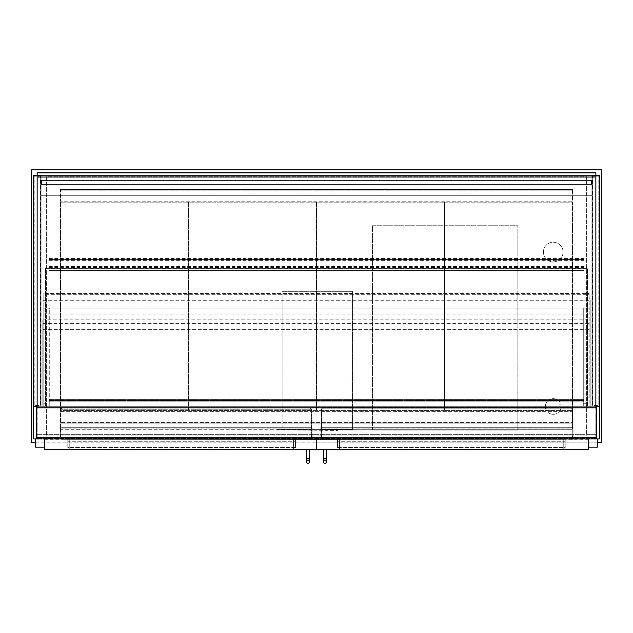 <?xml version="1.0" encoding="UTF-8"?>
<svg xmlns="http://www.w3.org/2000/svg" width="633" height="633" viewBox="0 0 633 633"><rect width="100%" height="100%" fill="white"/><g stroke="black" fill="none" stroke-linecap="round" stroke-linejoin="round"><path stroke-width="0.47" stroke-dasharray="3.17 2.37" d="M444.39 410.406L444.39 202.164L444.39 410.406L316.698 410.406L316.698 202.164L444.39 202.164L316.698 202.164L316.698 410.406L444.39 410.406M60.531 422.385L60.531 411.387L572.469 411.387L572.469 422.385L60.531 422.385L572.469 422.385L572.469 411.387L60.531 411.387L60.531 422.385M33.612 406.275L41.082 406.275L41.082 175.452L33.612 175.452L33.612 406.275L599.388 406.275L599.388 438.891L582.099 438.891L582.099 406.275L582.099 438.891L33.612 438.891L33.612 406.275L50.901 406.275L50.901 438.891L50.901 406.275L599.388 406.275L591.918 406.275L591.918 175.452L591.918 406.275L595.851 406.275M596.634 438.891L36.366 438.891L36.366 437.712L596.634 437.712L596.634 438.891L36.366 438.891M545.361 406.473A7.857 7.857 0 0 1 557.151 399.668A7.857 7.857 0 0 1 557.151 413.278A7.857 7.857 0 0 1 545.361 406.473A7.857 7.857 0 0 0 557.151 413.278A7.857 7.857 0 0 0 557.151 399.668A7.857 7.857 0 0 0 545.361 406.473M543.399 252.069A9.819 9.819 0 0 1 558.132 243.555A9.819 9.819 0 0 1 558.132 260.574A9.819 9.819 0 0 1 543.399 252.069A9.819 9.819 0 0 0 558.132 260.574A9.819 9.819 0 0 0 558.132 243.555A9.819 9.819 0 0 0 543.399 252.069M31.65 169.755L31.65 442.815L601.35 442.815L601.35 169.755L31.65 169.755M46.383 435.939L586.617 435.939L586.617 176.631L46.383 176.631L46.383 435.939L46.383 176.631L586.617 176.631L586.617 435.939L46.383 435.939M35.583 442.815L316.302 442.815M316.698 442.815L597.417 442.815M60.135 423.168L60.135 189.402L572.865 189.402L572.865 423.168L60.135 423.168L60.135 189.402L572.865 189.402L572.865 423.168L60.135 423.168M444.777 202.164L444.777 410.406L444.777 202.164L572.469 202.164L572.469 410.406L444.777 410.406L572.469 410.406L572.469 202.164L444.777 202.164M316.302 410.406L316.302 202.164L316.302 410.406L188.61 410.406L188.61 202.164L316.302 202.164L188.61 202.164L188.61 410.406L316.302 410.406M188.223 410.406L188.223 202.164L188.223 410.406L60.531 410.406L60.531 202.164L188.223 202.164L60.531 202.164L60.531 410.406L188.223 410.406M572.469 190.185L60.531 190.185L572.469 190.185L572.469 201.183L60.531 201.183L60.531 190.185L60.531 201.183L572.469 201.183L572.469 190.185M43.827 308.841L43.827 406.275L43.827 308.049L589.173 308.049L589.173 308.841L583.278 308.841L583.278 308.049L589.173 308.049L43.827 308.049L43.827 306.87L43.827 308.049L49.722 308.049L49.722 308.841L43.827 308.841L43.827 308.049L49.722 308.049L49.722 406.275L49.722 308.841M43.827 370.131L49.722 370.131M43.827 403.253L49.722 403.253M43.827 406.275L49.722 406.275L43.827 406.275M583.278 403.253L589.173 403.253L589.173 306.87L589.173 308.049L583.278 308.049L583.278 406.275L583.278 308.841M589.173 403.253L589.173 308.841M589.173 370.131L583.278 370.131M589.173 406.275L583.278 406.275L589.173 406.275M43.827 306.87L43.827 293.514L43.827 294.693L589.173 294.693L589.173 293.514L43.827 293.514L589.173 293.514L589.173 294.693L43.827 294.693L43.827 306.87L589.173 306.87L589.173 294.693L589.173 306.87L43.827 306.87M45.798 406.275L45.798 268.368L587.598 268.368L45.798 268.368L45.798 406.275L48.939 406.275L45.798 406.275M584.061 268.352L584.061 406.275L584.061 268.368L584.061 406.275L584.061 399.597L584.061 406.275L587.598 406.275L48.939 406.275L48.939 268.368L45.402 268.368L48.939 268.368L48.939 270.639L48.939 258.533L48.939 406.275L45.402 406.275L48.939 406.275L48.939 268.368L48.939 406.275L48.939 399.597L48.939 406.275L584.061 406.275L584.061 268.368L48.939 268.352M45.402 406.275L45.402 268.368L45.402 406.275M587.598 406.275L587.598 268.368L587.598 406.275M587.202 406.275L587.202 268.368L587.202 406.275M45.798 405.888L45.798 268.368L45.798 405.888L587.202 405.888L587.202 268.368L587.202 405.888L45.798 405.888M596.634 437.712L596.634 407.85L36.366 407.85L36.366 437.712M595.851 438.495L595.851 407.85L37.149 407.85L37.149 438.495L595.851 438.495L595.851 407.85L37.149 407.85L37.149 438.495L595.851 438.495M372.489 430.044L372.489 225.744L517.857 225.744L517.857 430.044L372.489 430.044L372.489 225.744L517.857 225.744L517.857 430.044L372.489 430.044M295.476 439.278L295.476 449.493L293.514 449.493L295.476 449.493L295.476 439.278L293.514 439.278L295.476 439.278M69.765 439.278L293.514 439.278L67.794 439.278L67.794 449.493L293.514 449.493L67.794 449.493L67.794 439.278L69.765 439.278L69.765 449.493L69.765 439.278M44.619 439.278L316.302 439.278L316.302 449.493L44.619 449.493L44.619 439.278L44.619 447.135L35.583 447.135L44.619 447.135L44.619 438.891L35.583 438.891L44.619 438.891L44.619 447.135L44.619 438.891L35.583 438.891L35.583 447.135L44.619 447.135M337.524 449.493L339.486 449.493L337.524 449.493L337.524 439.278L339.486 439.278L337.524 439.278L337.524 449.493M563.235 439.278L339.486 439.278L565.206 439.278L565.206 449.493L339.486 449.493L565.206 449.493L565.206 439.278L563.235 439.278L563.235 449.493L563.235 439.278M588.381 439.278L316.698 439.278L316.698 449.493L588.381 449.493L588.381 439.278L588.381 447.135L597.417 447.135L588.381 447.135L588.381 438.891L597.417 438.891L588.381 438.891L588.381 447.135L588.381 438.891L597.417 438.891L597.417 447.135L588.381 447.135M35.583 438.891L35.583 447.135L35.583 438.891L44.619 438.891M597.417 438.891L597.417 447.135L597.417 438.891L588.381 438.891M295.476 447.531L67.794 447.531L67.794 441.248L295.476 441.248L67.794 441.248L67.794 447.531L295.476 447.531L295.476 441.248L295.476 447.531M337.524 447.531L565.206 447.531L565.206 441.248L337.524 441.248L565.206 441.248L565.206 447.531L337.524 447.531L337.524 441.248L337.524 447.531M306.483 449.493L309.624 449.493L306.483 449.493L306.483 458.529L309.624 458.529L306.483 458.529L309.624 458.529L309.624 449.493L306.483 449.493L309.624 449.493M308.049 460.104A1.575 1.575 0 0 1 309.624 461.679M326.517 449.493L323.376 449.493L326.517 449.493L323.376 449.493L326.517 449.493L326.517 458.529L323.376 458.529L326.517 458.529L323.376 458.529L323.376 461.679M326.517 461.679A1.575 1.575 0 0 0 324.951 460.104M34.008 405.888L34.008 175.839L40.686 175.839L40.686 405.888L34.008 405.888L40.686 405.888L40.686 175.839L34.008 175.839L34.008 405.888M34.008 401.172L34.008 180.555L34.008 401.172M40.686 401.172L41.082 180.555L40.686 401.172M33.612 180.555L33.612 401.172L33.612 180.555M40.686 180.555L41.082 184.488L45.402 184.488L41.082 184.488L41.082 180.555L45.402 180.555L40.686 180.555M37.149 406.275L41.082 406.275L41.082 175.452L41.082 195.724L41.082 175.452L37.149 175.452L37.149 173.094L595.851 173.094L37.149 173.094L595.851 173.094L595.851 175.452L41.082 175.452L591.918 175.452L591.918 195.724L41.082 195.724L591.918 195.724L591.918 175.452L599.388 175.452L599.388 406.275M598.992 405.888L598.992 175.839L592.314 175.839L592.314 405.888L598.992 405.888L592.314 405.888L592.314 175.839L598.992 175.839L598.992 405.888M598.992 401.172L598.992 180.555L598.992 401.172M592.314 401.172L591.918 180.555L592.314 401.172M599.388 180.555L599.388 401.172L599.388 180.555M592.314 180.555L591.918 184.488L587.598 184.488L591.918 184.488L591.918 180.555L587.598 180.555L592.314 180.555M34.206 176.14L40.488 176.14L34.206 176.14L34.206 405.587L40.488 405.587L40.488 176.14L40.488 405.587L34.206 405.587L34.206 176.14M598.794 176.14L592.512 176.14L598.794 176.14L598.794 405.587L592.512 405.587L592.512 176.14L592.512 405.587L598.794 405.587L598.794 176.14M41.865 184.092L41.865 180.951L41.865 184.092L591.135 184.092L591.135 180.951L41.865 180.951L591.135 180.951L591.135 184.092L41.865 184.092M41.469 180.555L41.469 184.488L591.531 184.488L41.469 184.488L41.469 180.555L591.531 180.555L591.531 184.488L591.531 180.555L41.469 180.555M41.469 184.092L45.402 184.092L41.469 184.092L41.469 180.951L41.469 184.092L41.469 180.951L591.531 180.951L587.598 180.951L591.531 180.951L591.531 184.092L587.598 184.092L591.531 184.092L591.531 180.951L591.531 184.092L41.469 184.092L41.469 180.951L591.531 180.951L591.531 184.092L41.469 184.092M595.851 407.85L595.851 434.373L37.149 434.373L595.851 434.373L595.851 173.094L595.851 175.452L37.149 175.452L37.149 173.094L595.851 173.094L595.851 177.018L595.851 172.698L37.149 172.698L595.851 173.094L37.149 173.094L37.149 407.85M595.851 175.452L37.149 175.452M37.149 177.018L595.851 177.018M42.846 319.839L42.846 406.275L590.154 406.275L590.154 300.256L590.154 406.275L42.846 406.275L42.846 319.839L590.154 319.839M42.846 300.256L590.154 300.256M42.846 314.039L590.154 314.039M42.846 323.392L590.154 323.392M42.846 329.658L590.154 329.658L42.846 329.658M64.36 439.278L311.705 438.891L312.101 426.998L311.705 438.891L307.678 438.891L311.705 438.891L311.705 427.726L60.333 427.726L60.333 429.301L311.705 429.301M312.101 439.278L307.678 439.278L312.101 439.278L312.101 426.998L312.101 438.891M60.333 429.301L60.333 438.891L60.333 427.726L311.705 427.726L311.705 409.266L310.138 407.692L61.899 407.692L310.138 407.692L311.705 409.266L311.705 427.726L60.333 427.726L311.705 427.726L311.705 438.891L60.333 438.891L60.333 426.998L60.333 438.891L64.36 438.891M572.667 438.891L573.063 426.998L572.667 438.891L568.64 438.891L572.667 438.891M573.063 439.278L568.64 439.278L573.063 439.278L573.063 426.998L573.063 438.891M321.295 429.301L321.295 438.891L572.643 438.891L321.295 438.891L320.899 426.998L321.295 438.891L325.322 438.891L321.295 438.891L321.295 427.726L321.295 429.301L572.643 429.301L572.643 427.726L321.295 427.726L321.271 408.831L572.643 408.831L321.271 408.831L322.838 407.256L571.069 407.256L572.643 408.831L571.069 407.256L322.838 407.256L321.271 408.831L321.271 427.726L572.643 427.726L321.295 427.726L572.643 427.726L572.643 408.831L572.643 429.301M320.899 439.278L325.322 439.278L320.899 439.278L320.899 426.998L320.899 438.891M311.317 429.301L311.317 438.891L311.317 428.122L60.721 428.122L60.721 429.301L311.317 429.301L311.317 428.122L60.721 428.122L60.721 438.891L60.721 429.301M311.317 438.891L60.721 438.891L311.317 438.891M310.138 408.087L311.317 409.266L311.317 427.726L60.721 427.726L60.721 409.266L60.721 427.726L311.317 427.726L311.317 409.266L60.721 409.266L311.317 409.266L310.138 408.087L61.899 408.087L60.721 409.266L61.899 408.087L310.138 408.087M61.899 407.692L60.333 409.266L311.705 409.266L60.333 409.266L61.899 407.692M60.333 427.726L60.333 409.266L60.333 427.726M572.248 429.301L572.248 438.891L572.248 428.122L321.683 428.122L321.683 429.301L572.248 429.301L572.248 428.122L321.683 428.122L321.683 438.891L321.683 429.301M572.248 438.891L321.683 438.891L572.248 438.891M571.069 407.652L572.248 408.831L572.248 427.726L321.659 427.726L321.659 408.831L321.659 427.726L572.248 427.726L572.248 408.831L321.659 408.831L572.248 408.831L571.069 407.652L322.838 407.652L321.659 408.831L322.838 407.652L571.069 407.652M584.061 401.172L48.939 401.172L584.061 401.172M584.061 399.597L48.939 399.597L584.061 399.597M584.061 400.38L48.939 400.38L584.061 400.38M584.061 405.888L48.939 405.888L584.061 405.888M584.061 400.776L48.939 400.776L584.061 400.776M584.061 399.993L48.939 399.993L584.061 399.993M584.061 268.139L48.939 268.139M584.061 268.313L48.939 268.313M584.061 268.234L48.939 268.234M584.061 270.639L48.939 270.639L584.061 270.639M584.061 266.533L48.939 266.533M584.061 270.465L48.939 270.465L584.061 270.465M584.061 266.216L48.939 266.216M48.939 259.419L584.061 259.419L48.939 259.419M584.061 267.395L48.939 267.395M584.061 267.569L48.939 267.569M48.939 259.316L584.061 259.324L48.939 259.316M352.446 429.657L282.12 429.657L282.12 291.354L352.446 291.354L352.446 429.657L282.12 429.657L282.12 291.354L352.446 291.354L352.446 429.657M277.017 429.657L357.558 430.044L277.017 429.657M297.051 430.044L337.524 430.44L297.051 430.044M293.514 439.278L293.514 449.493L293.514 439.278M339.486 439.278L339.486 449.493L339.486 439.278M293.514 447.531L293.514 441.248L293.514 447.531M69.765 447.531L69.765 441.248L69.765 447.531M339.486 447.531L339.486 441.248L339.486 447.531M563.235 447.531L563.235 441.248L563.235 447.531M584.061 260.044L48.939 260.044M584.061 260.218L48.939 260.218M584.061 259.68L48.939 259.68M584.061 258.826L48.939 258.826M584.061 260.226L48.939 260.226M584.061 260.392L48.939 260.392M584.061 258.929L48.939 258.929M584.061 259.775L48.939 259.775M306.483 458.529L306.483 461.679M323.376 449.493L323.376 458.529M584.061 258.533L48.939 258.533M584.061 258.731L48.939 258.731"/><path stroke-width="0.95" d="M37.149 406.275L33.612 406.275L33.612 438.891L596.634 438.891L596.634 407.85L36.366 407.85L36.366 438.891M595.851 175.452L599.388 175.452L599.388 438.891L596.634 438.891M597.417 442.815L601.35 442.815L601.35 169.755L31.65 169.755L31.65 442.815L35.583 442.815M316.302 442.815L316.698 442.815M44.619 439.278L44.619 449.493L316.302 449.493L316.302 439.278L44.619 438.891M588.381 439.278L588.381 449.493L316.698 449.493L316.698 439.278L588.381 438.891M35.583 438.891L35.583 447.135L44.619 447.135M597.417 438.891L597.417 447.135L588.381 447.135M309.624 449.493L309.624 461.679A1.575 1.575 0 0 1 308.049 463.245A1.575 1.575 0 0 1 306.483 461.679A1.575 1.575 0 0 1 308.049 460.104A1.575 1.575 0 0 1 309.624 461.679A1.575 1.575 0 0 1 308.049 463.245A1.575 1.575 0 0 1 306.483 461.679A1.575 1.575 0 0 1 308.049 460.104A1.575 1.575 0 0 1 309.624 461.679A1.575 1.575 0 0 1 308.049 463.245A1.575 1.575 0 0 1 306.483 461.679A1.575 1.575 0 0 1 308.049 460.104M309.624 461.679L309.624 458.529L306.483 458.529L306.483 449.493M324.951 460.104A1.575 1.575 0 0 0 323.376 461.679A1.575 1.575 0 0 0 324.951 463.245A1.575 1.575 0 0 0 326.517 461.679A1.575 1.575 0 0 0 324.951 460.104A1.575 1.575 0 0 0 323.376 461.679A1.575 1.575 0 0 0 324.951 463.245A1.575 1.575 0 0 0 326.517 461.679A1.575 1.575 0 0 0 324.951 460.104A1.575 1.575 0 0 0 323.376 461.679A1.575 1.575 0 0 0 324.951 463.245A1.575 1.575 0 0 0 326.517 461.679L326.517 449.493M33.612 406.275L33.612 175.452L37.149 175.452M599.388 406.275L595.851 406.275M595.851 407.85L595.851 172.698L37.149 172.698L37.149 177.018L595.851 177.018M37.149 407.85L37.149 177.018M596.634 437.712L36.366 437.712M323.376 461.679L323.376 458.529L326.517 458.529L326.517 461.679M306.483 461.679L306.483 458.529M323.376 458.529L323.376 449.493"/></g></svg>
